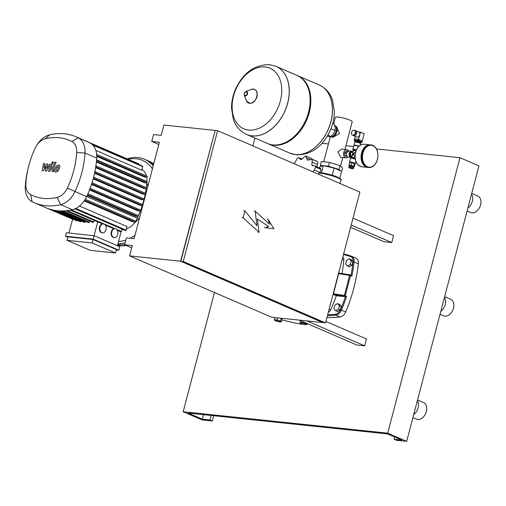 <?xml version="1.0" encoding="UTF-8"?>
<svg xmlns="http://www.w3.org/2000/svg" width="506" height="506" viewBox="0 0 506 506"><rect width="100%" height="100%" fill="white"/><g stroke="black" fill="none" stroke-linecap="round" stroke-linejoin="round"><path stroke-width="0.76" d="M334.567 125.184A6.306 4.396 113.3 0 1 336.243 131.149A6.306 4.396 113.3 0 1 336.212 131.269A5.762 4.016 -66.7 0 0 336.224 131.212M335.111 133.786A5.762 4.016 -66.7 0 0 335.149 133.736A5.762 4.016 -66.7 0 0 336.18 131.383A5.762 4.016 -66.7 0 0 336.212 131.269A6.306 4.396 113.3 0 1 335.08 133.843A6.306 4.396 113.3 0 1 329.235 136.588L328.792 136.399M327.281 136.209L330.962 136.5L333.486 133.704L335.244 130.58L335.111 127.506L334.213 124.103L332.72 123.458M330.962 136.5L327.888 135.172M335.244 130.58L330.975 128.739M276.023 66.349A37.102 25.863 113.3 0 1 276.055 66.362A37.102 25.863 113.3 0 1 287.686 103.186A37.102 25.863 113.3 0 1 246.65 134.495A37.102 25.863 113.3 0 1 246.618 134.476M265.201 66.988A32.985 22.998 113.3 0 1 280.343 100.972A32.985 22.998 113.3 0 1 248.661 130.048A32.985 22.998 113.3 0 1 233.519 96.07A32.985 22.998 113.3 0 1 265.201 66.988M246.65 134.495L267.516 143.495A37.102 25.863 -66.7 0 0 301.886 127.341A37.102 25.863 -66.7 0 0 308.552 112.187A37.102 25.863 -66.7 0 0 308.736 111.459A37.102 25.863 -66.7 0 0 296.921 75.369L276.055 66.362A37.102 25.863 -66.7 0 1 287.686 103.186A37.102 25.863 -66.7 0 1 246.65 134.495L246.593 134.463A37.102 25.863 113.3 0 0 251.988 135.867A37.102 25.863 113.3 0 0 287.623 103.161A37.102 25.863 113.3 0 0 275.991 66.337L276.055 66.362M301.886 127.341L302.025 127.126A36.021 25.11 -66.7 0 0 308.496 112.414A36.021 25.11 -66.7 0 0 308.679 111.706L308.736 111.459M267.876 143.647A37.102 25.863 -66.7 0 0 268.224 143.805A37.102 25.863 -66.7 0 0 309.261 112.496A37.102 25.863 -66.7 0 0 297.629 75.672A37.102 25.863 -66.7 0 0 297.275 75.527M330.842 121.807A37.102 25.863 113.3 0 1 289.805 153.116A37.102 25.863 -66.7 0 0 330.842 121.807A37.102 25.863 -66.7 0 0 319.204 84.983A37.102 25.863 113.3 0 1 330.842 121.807M336.446 129.934A4.845 3.378 113.3 0 1 336.243 131.623A4.845 3.378 113.3 0 1 334.333 134.83M355.193 141.693L355.37 141.022A2.701 0.411 14.7 0 1 356.205 140.94A2.701 0.411 14.7 0 1 359.077 141.598A2.701 0.411 14.7 0 1 360.601 142.395L360.424 143.065A2.701 0.411 14.7 0 0 360.417 143.046L360.544 143.628A2.973 0.455 14.7 0 1 360.544 143.666L360.095 145.374M355.193 141.712A2.701 0.411 14.7 0 1 355.206 141.68A2.701 0.411 14.7 0 1 356.028 141.629A2.701 0.411 14.7 0 1 358.805 142.256A2.701 0.411 14.7 0 1 360.417 143.046M353.991 145.323A2.973 0.455 14.7 0 1 353.979 145.26L354.795 142.161A2.973 0.455 14.7 0 1 354.814 142.129A2.973 0.455 14.7 0 1 355.712 142.066A2.973 0.455 14.7 0 1 358.773 142.762A2.973 0.455 14.7 0 1 360.544 143.628M353.979 145.26A2.973 0.455 14.7 0 1 354.902 145.165A2.973 0.455 14.7 0 1 359.001 146.247M352.049 134.963L354.731 135.671A2.701 1.885 113.3 0 1 353.998 135.772A2.701 1.885 113.3 0 1 353.605 135.671A2.701 1.885 113.3 0 1 353.359 135.526L352.049 134.963A2.701 1.885 113.3 0 1 351.638 134.507L351.373 132.831A2.701 1.885 113.3 0 1 351.581 132.028L352.695 130.491A2.701 1.885 113.3 0 1 353.315 130.143L354.693 130.289A2.701 1.885 113.3 0 1 355.104 130.744L356.407 131.307L356.679 132.983L355.37 132.42L355.104 130.744M355.471 130.624A2.701 1.885 113.3 0 1 355.75 130.706L358.887 132.066A2.701 1.885 113.3 0 1 359.652 135.02A2.701 1.885 113.3 0 1 357.141 137.126A2.701 1.885 113.3 0 1 356.749 137.025L353.605 135.671M354.731 135.671L353.359 135.526M356.464 133.786L355.357 135.323L354.055 134.76L355.161 133.223L356.464 133.786A2.701 1.885 113.3 0 1 355.357 135.323M356.407 131.307A2.701 1.885 113.3 0 1 356.679 132.983M355.75 130.706A2.701 1.885 113.3 0 1 355.996 130.852L354.693 130.289M355.37 132.42A2.701 1.885 113.3 0 1 355.161 133.223M354.055 134.76A2.701 1.885 113.3 0 1 353.428 135.108M358.583 139.384L360.481 132.167L358.703 131.984M354.63 138.929L355.294 136.399M362.271 140.934L364.156 133.755L360.481 132.167M360.55 142.578L361.682 142.679L361.777 142.331L358.457 140.877L354.466 140.459M362.188 141.035L358.159 139.295L354.649 139.061M361.771 142.338L361.923 142.047L361.594 142.61L357.875 141.092L354.396 140.725L355.326 141.212M353.024 167.195L353.359 166.442L352.897 166.113L349.874 165.525L349.798 166.347M353.175 167.125L349.697 166.215M352.391 167.29L352.201 166.752L350.392 166.398L350.297 166.74M353.34 168.643L353.612 167.612A2.34 0.361 -165.3 0 0 353.005 167.189A2.34 0.361 -165.3 0 0 350.563 166.468A2.34 0.361 -165.3 0 0 349.083 166.423L348.811 167.454A2.34 0.361 -165.3 0 0 349.412 167.872A2.34 0.361 -165.3 0 0 351.86 168.599A2.34 0.361 -165.3 0 0 353.34 168.643A2.34 0.361 -165.3 0 0 352.739 168.22A2.34 0.361 -165.3 0 0 350.291 167.499A2.34 0.361 -165.3 0 0 348.811 167.454M353.289 166.702L354.308 166.809L355.035 164.052L351.714 162.622L350.993 165.373L348.925 165.158L349.791 165.841M351.714 162.622L349.646 162.401L348.925 165.158M354.308 166.809L350.993 165.373M354.409 163.444L353.681 166.202M351.651 156.632A2.34 1.638 -84 0 1 351.575 156.601A2.34 1.638 -84 0 1 350.62 153.697A2.34 1.638 -84 0 1 352.404 152.034L352.84 152.085L352.587 153.906L353.043 153.951L352.037 155.019L351.727 156.329M352.587 153.906L352.037 155.019M355.591 152.281L353.22 153.324L353.043 153.951L352.707 152.793L353.194 150.744A2.34 0.361 14.7 0 1 353.915 150.674A2.34 0.361 14.7 0 1 355.952 151.104M353.22 153.324L352.771 152.711M355.067 156.474L353.89 155.215L353.523 154.001L353.043 153.951L355.497 152.641M353.523 154.001L354.453 153.052M355.149 157.98A2.34 0.361 -165.3 0 0 352.195 157.239A2.34 0.361 -165.3 0 0 351.474 157.309L353.043 153.951L355.079 157.056M352.891 154.583L353.726 155.367M377.406 159.447A11.347 7.951 -84 0 1 368.76 167.511L368.115 167.442A11.347 7.951 -84 0 1 366.452 167.005A11.347 7.951 -84 0 1 361.569 154.121A11.347 7.951 -84 0 1 370.481 144.874L371.119 144.944A11.347 7.951 -84 0 1 372.783 145.38A11.347 7.951 -84 0 1 377.925 154.912M367.988 167.429A11.347 7.951 -84 0 1 367.862 167.416A11.347 7.951 -84 0 1 366.199 166.98A11.347 7.951 -84 0 1 361.309 154.096A11.347 7.951 -84 0 1 370.228 144.849A11.347 7.951 -84 0 1 370.354 144.861M331.278 136.765A5.762 4.016 -66.7 0 0 331.354 136.772A5.762 4.016 -66.7 0 0 336.515 132.806A5.762 4.016 -66.7 0 0 335.763 126.38M331.088 136.797L332.746 137.373L339.52 133.483L336.528 126.595L335.655 126.215M333.669 123.869L335.383 117.316A8.697 1.328 14.7 0 1 338.071 117.057A8.697 1.328 14.7 0 1 347.325 119.182A8.697 1.328 14.7 0 1 352.214 121.731L344.947 149.447M345.984 157.885L340.842 157.347L337.831 151.971L341.702 149.106L346.85 149.643A4.143 2.903 96 0 0 343.688 152.584A4.143 2.903 96 0 0 345.984 157.885A4.143 2.903 96 0 0 348.046 157.012M348.678 150.927A4.143 2.903 96 0 0 346.85 149.643M347.736 151.149L346.091 150.94L344.497 152.939L344.826 155.759L347.217 156.639M346.616 152.363L346.034 153.097L346.711 156.076M346.357 155.918L344.826 155.759M346.034 153.097L344.497 152.939M338.596 169.984A8.697 1.328 -165.3 0 0 334.978 168.428A8.697 1.328 -165.3 0 1 337.104 169.238A8.697 1.328 -165.3 0 1 338.596 169.984M333.182 167.847A8.697 1.328 -165.3 0 0 325.383 166.139A8.697 1.328 -165.3 0 1 333.182 167.847M353.017 218.162L393.56 235.657L391.752 242.545L384.079 241.741L350.62 227.302M325.915 321.462L366.458 338.957L364.649 345.838L356.983 345.041L299.35 320.171M131.699 247.82L124.621 244.765L132.294 245.562L129.58 255.897L180.591 261.235L215.151 130.491M364.649 345.838L307.022 320.968M158.802 144.52L151.724 141.465L159.39 142.268L134.103 238.68L126.43 237.877L124.621 244.765M391.752 242.545L351.208 225.043M214.917 130.39L163.912 125.052L161.199 135.38L153.527 134.577L151.724 141.465M322.872 322.556L271.842 317.287L129.58 255.897M217.605 130.668L215.176 130.415L180.844 261.26L323.106 322.657L325.535 322.91L183.273 261.513L217.605 130.668L359.861 192.065L325.535 322.91M322.853 322.626L180.591 261.235M180.844 261.26L183.273 261.513M244.898 210.85L256.896 225.689L255.169 211.141L269.546 224.247L268.174 219.433L273.891 228.807L265.606 227.719L268.56 226.505L257.339 218.978L259.072 232.298L243.095 217.738L244.898 210.85L243.879 210.743M254.145 211.034L255.169 211.141M267.149 219.326L268.174 219.433M272.873 228.699L273.891 228.807M264.581 227.611L265.606 227.719M267.541 226.397L268.56 226.505M258.047 232.191L259.072 232.298M242.07 217.631L243.095 217.738M302.443 323.96A3.245 0.493 -165.3 0 0 305.504 324.631A3.245 0.493 -165.3 0 0 306.358 324.631A3.245 0.493 -165.3 0 0 306.427 324.378A3.245 0.493 -165.3 0 0 304.296 323.454A3.245 0.493 -165.3 0 0 301.234 322.79A3.245 0.493 -165.3 0 0 300.311 323.043L300.311 323.043A3.245 0.493 -165.3 0 0 302.443 323.96M300.785 323.157L299.976 322.373L302.639 322.651L306.098 323.714L306.902 324.491L306.459 324.586M302.885 321.696L302.639 322.651M300.431 320.633L299.976 322.373M306.244 323.144L306.098 323.714M307.155 323.536L306.902 324.491M280.893 321.911L281.336 321.816L280.862 321.702A3.245 0.493 14.7 0 1 280.786 321.955A3.245 0.493 14.7 0 1 279.932 321.955A3.245 0.493 14.7 0 1 276.877 321.285A3.245 0.493 14.7 0 1 274.739 320.361A3.245 0.493 14.7 0 1 275.669 320.115A3.245 0.493 14.7 0 1 278.724 320.779A3.245 0.493 14.7 0 1 280.862 321.702L280.533 321.032L277.067 319.975L274.41 319.697L274.739 320.361M277.611 317.894L277.067 319.975M274.954 317.616L274.41 319.697M280.533 321.032L281.191 318.521L281.994 319.305L281.336 321.816M281.191 318.521L279.926 318.135M281.842 319.893L292.949 322.543A16.211 2.473 -165.3 0 0 303.79 324.327M274.012 317.515A5.402 0.822 -165.3 0 0 274.878 317.92M352.96 261.627L351.132 259.597L349.349 258.832L346.578 260.381L345.642 263.955L347.477 265.985L349.254 266.757L352.024 265.207L352.96 261.627L351.183 260.862L349.349 258.832M347.477 265.985L350.247 264.436L352.024 265.207M350.247 264.436L351.183 260.862M341.221 306.389L339.387 304.359L337.61 303.594L334.839 305.143L333.897 308.717L335.731 310.747L337.508 311.519L340.279 309.969L341.221 306.389L339.437 305.624L337.61 303.594M335.731 310.747L338.501 309.204L340.279 309.969M338.501 309.204L339.437 305.624M313.771 165.823L311.791 164.969L312.341 159.409A20.714 14.44 -66.7 0 0 312.303 159.371L307.458 160.168L305.694 155.968A20.714 14.44 -66.7 0 0 305.643 155.962L301.171 159.51L300.355 159.409L298.919 157.689L297.648 157.834A20.714 14.44 -66.7 0 0 297.598 157.866L294.618 163.172L293.91 163.602M311.879 159.061A2.517 1.752 113.3 0 0 311.139 158.264L305.694 155.968M312.303 159.371L316.971 161.262A2.517 1.752 113.3 0 1 317.401 161.572L312.303 159.371M312.341 159.409L317.439 161.61A2.517 1.752 113.3 0 1 317.502 164.482A3.08 2.15 -66.7 0 0 317.079 166.841M313.182 171.92L315.807 167.227A20.714 14.44 -66.7 0 0 315.801 167.17L314.871 165.892L312.613 165.709L311.791 164.969M314.871 165.892L320.032 168.118A2.517 1.752 113.3 0 1 320.893 169.371L315.801 167.17M315.807 167.227L320.905 169.428A20.714 14.44 -66.7 0 0 320.893 169.371M320.905 169.428A2.517 1.752 113.3 0 1 319.786 172.344A3.08 2.15 -66.7 0 0 318.571 174.241M341.506 171.831L342.499 168.043L340.038 165.658L329.463 162.413L321.342 161.566L320.349 165.354L321.266 166.246M340.418 170.775L339.045 169.44L328.464 166.202L320.349 165.354M340.038 165.658L339.045 169.44M329.463 162.413L328.464 166.202M319.678 167.967L320.039 166.575L323.309 165.69L334.105 168.049L341.632 171.3L339.804 178.27M321.436 172.812L323.309 165.69M332.227 175.202L334.105 168.049M58.449 166.993L57.248 166.872L56.261 168.498L55.869 170.206L56.343 170.573L57.07 170.332L58.063 168.688L58.449 166.993L57.969 166.632M55.869 170.206L56.343 170.573M56.659 165.766L54.971 168.365L54.452 171.104L55.704 172.11L57.659 171.439L59.354 168.821L59.866 166.101L58.607 165.089L56.659 165.766M59.594 165.424L58.607 165.089M55.679 172.192L55.198 171.983L55.704 172.11M53.313 170.269L53.111 169.599L56.128 162.287L54.838 162.148L51.776 169.567L52.472 171.692L53.206 171.768L53.807 170.32L53.168 170.231M52.156 163.881L53.219 162.913L52.713 161.775L51.65 162.749L52.472 164.052M53.351 162.021L52.713 161.775M50.284 165.81L50.492 166.474L48.513 171.281L49.803 171.414L51.827 166.499L51.119 164.38L49.405 164.21L46.982 168.378L47.672 164.026L46.666 163.919L43.858 168.055L44.775 163.723L43.44 163.583L42.156 170.611L43.288 170.731L46.147 166.531L45.451 170.958L46.584 171.072L49.885 165.766L50.436 165.841M51.985 164.684L51.119 164.38M126.449 245.549A45.028 31.391 113.3 0 1 120.131 245.707A45.028 31.391 113.3 0 1 117.537 245.283M153.198 165.892A45.028 31.391 -66.7 0 0 144.52 159.276L146.892 160.301A45.028 31.391 113.3 0 1 153.508 164.703A45.028 31.391 -66.7 0 0 146.892 160.301L149.264 161.325A45.028 31.391 113.3 0 1 153.716 163.9M124.71 244.423A45.028 31.391 113.3 0 1 117.759 244.683A45.028 31.391 113.3 0 1 117.702 244.676A45.028 31.391 -66.7 0 0 117.759 244.683A45.028 31.391 -66.7 0 0 124.71 244.423M134.02 223.418A30.404 21.195 -66.7 0 0 139.637 217.574M147.803 186.448A30.404 21.195 -66.7 0 0 146.822 182.849M117.93 243.791A45.028 31.391 -66.7 0 0 125.14 242.779M144.52 159.276A45.028 31.391 -66.7 0 0 137.974 157.575A45.028 31.391 -66.7 0 0 127.031 158.808M128.214 159.32A43.225 30.132 113.3 0 1 136.335 158.783A43.225 30.132 113.3 0 1 152.439 168.77M101.883 232.728A4.503 3.156 -84 0 1 99.941 227.611A4.503 3.156 -84 0 1 103.483 223.943A4.503 3.156 -84 0 1 104.141 224.12A4.503 3.156 -84 0 1 106.083 229.231A4.503 3.156 -84 0 1 102.541 232.899A4.503 3.156 -84 0 1 101.883 232.728M102.288 232.861A4.503 3.156 -84 0 1 102.035 232.849A4.503 3.156 -84 0 1 101.371 232.671A4.503 3.156 -84 0 1 99.378 227.921A4.503 3.156 -84 0 1 102.452 223.899L103.332 223.937M113.629 237.447A4.503 3.156 -84 0 1 111.687 232.336A4.503 3.156 -84 0 1 115.229 228.661A4.503 3.156 -84 0 1 115.887 228.838A4.503 3.156 -84 0 1 117.828 233.949A4.503 3.156 -84 0 1 114.286 237.618A4.503 3.156 -84 0 1 113.629 237.447M114.033 237.58A4.503 3.156 -84 0 1 113.78 237.567A4.503 3.156 -84 0 1 113.116 237.39A4.503 3.156 -84 0 1 111.086 233.013A4.503 3.156 -84 0 1 113.686 228.744L114.881 228.63A4.503 3.156 -84 0 1 114.976 228.636A4.503 3.156 -84 0 1 115.102 228.655M122.047 229.117L121.434 231.457A0.538 0.379 113.3 0 1 121.048 231.919L117.417 245.752M117.373 230.338L121.048 231.919M116.317 249.951L118.878 250.217L119.783 246.776L94.078 235.682L66.362 232.779L65.464 236.226L67.829 237.244M118.878 250.217L93.18 239.123L97.715 221.849L102.452 223.899M93.18 239.123L65.464 236.226M93.085 239.502L67.924 236.871L67.02 240.312L92.181 242.95L93.085 239.502L116.418 249.572L115.513 253.013L92.181 242.95M105.349 225.145L113.686 228.744M72.63 219.25L68.93 233.051M67.02 240.312L90.353 250.381L115.513 253.013M70.29 210.098L97.506 221.843A0.538 0.379 -66.7 0 0 97.715 221.849M65.856 210.736L93.072 222.488A0.538 0.379 -66.7 0 0 93.673 222.026L94.103 220.376M61.536 210.939L88.752 222.691A0.538 0.379 -66.7 0 0 89.353 222.235L89.67 221.014M57.361 210.736L84.546 222.463A0.538 0.379 -66.7 0 0 85.141 222.007L85.35 221.217M53.256 210.085L80.448 221.818A0.538 0.379 -66.7 0 0 81.049 221.362L81.143 220.995M49.253 209.003L76.463 220.749A0.538 0.379 -66.7 0 0 77.045 220.35M72.554 219.218A0.538 0.379 -66.7 0 0 72.889 219.206M123.192 229.604A74.483 51.928 113.3 0 1 121.864 229.832M135.001 235.252A43.225 30.132 113.3 0 1 130.023 238.25M125.867 240.008A43.225 30.132 113.3 0 1 118.53 241.507M135.665 221.179L135.969 220.705A14.927 10.405 -66.7 0 0 137.322 218.263A72.124 50.284 -66.7 0 0 144.001 199.585A74.483 51.928 113.3 0 1 137.234 218.339A17.293 12.055 113.3 0 1 135.665 221.179A17.293 12.055 113.3 0 1 135.475 221.47M135.184 221.894A17.293 12.055 113.3 0 1 126.38 228.883M96.659 154.482L146.961 176.189A0.538 0.379 113.3 0 1 146.689 177.22A17.293 12.055 113.3 0 1 146.885 181.559A74.483 51.928 113.3 0 1 146.86 181.932A0.538 0.379 113.3 0 1 146.531 182.951L144.393 182.729L96.38 162.009M146.797 182.868A74.483 51.928 113.3 0 1 146.297 187.669M146.19 188.491A74.483 51.928 113.3 0 1 145.374 193.425M145.254 194.07A74.483 51.928 113.3 0 1 144.229 198.675A74.483 51.928 113.3 0 1 144.102 199.187L144.229 198.675M141.99 169.371A17.293 12.055 113.3 0 1 146.392 175.93M79.493 206.018L127 226.517L126.051 230.129A0.538 0.379 113.3 0 1 125.45 230.584L74.901 208.769M84.603 200.231L134.95 221.957L132.275 221.679L84.148 200.907M28.418 167.144L28.089 168.498A78.088 54.439 -66.7 0 0 25.3 186.436A20.891 14.566 -66.7 0 0 32.087 201.673A78.088 54.439 -66.7 0 0 34.383 202.754L46.046 207.789A78.088 54.439 -66.7 0 0 49.265 209.01A78.088 54.439 -66.7 0 0 53.282 210.085A78.088 54.439 -66.7 0 0 57.406 210.736A78.088 54.439 -66.7 0 0 61.643 210.964A78.088 54.439 -66.7 0 0 65.989 210.762A78.088 54.439 -66.7 0 0 70.454 210.116A78.088 54.439 -66.7 0 0 72.383 209.705A20.891 14.566 -66.7 0 0 75.16 208.757A20.891 14.566 -66.7 0 0 84.831 199.883A20.891 14.566 -66.7 0 0 86.589 196.67A78.088 54.439 -66.7 0 0 87.658 194.329A78.088 54.439 -66.7 0 0 89.941 188.782A78.088 54.439 -66.7 0 0 91.896 183.197A78.088 54.439 -66.7 0 0 93.528 177.587A78.088 54.439 -66.7 0 0 94.85 171.939A78.088 54.439 -66.7 0 0 95.849 166.259A78.088 54.439 -66.7 0 0 96.526 160.541A78.088 54.439 -66.7 0 0 96.709 158.106A20.891 14.566 -66.7 0 0 96.678 154.709A20.891 14.566 -66.7 0 0 92.06 144.336A20.891 14.566 -66.7 0 0 89.916 142.875A78.088 54.439 -66.7 0 0 88.303 142.091A78.088 54.439 -66.7 0 0 87.627 141.794L75.957 136.759A78.088 54.439 -66.7 0 0 49.62 134.843A20.891 14.566 -66.7 0 0 37.311 144.45L36.558 145.627A14.984 10.449 113.3 0 1 45.382 138.733A72.181 50.322 113.3 0 1 71.852 141.503A14.984 10.449 113.3 0 1 76.716 152.432A72.181 50.322 113.3 0 1 67.368 188.074A14.984 10.449 113.3 0 1 57.178 197.422A72.181 50.322 113.3 0 1 30.714 194.652A14.984 10.449 113.3 0 1 25.844 183.729A72.181 50.322 113.3 0 1 28.418 167.144A72.181 50.322 113.3 0 1 35.199 148.081A14.984 10.449 113.3 0 1 36.558 145.627M92.883 145.14L142.705 166.645L141.762 170.25L95.862 150.44M142.705 166.645A0.538 0.379 -66.7 0 0 142.534 166.107L92.022 144.305M138.979 164.57L139.017 164.444A0.538 0.379 -66.7 0 0 138.846 163.906L88.297 142.091M96.551 160.231L146.803 181.92A0.538 0.379 113.3 0 1 146.879 181.939L96.33 160.124M96.735 155.665L146.689 177.22L144.45 176.986L96.754 156.405M94.926 171.566L145.14 193.235A0.538 0.379 113.3 0 1 144.868 194.266L142.717 194.045L94.565 173.261M95.9 165.911L146.133 187.593A0.538 0.379 113.3 0 1 145.861 188.624L143.723 188.403L95.634 167.65M93.363 178.213L143.559 199.876L141.383 199.649L93.186 178.852M91.706 183.773L141.933 205.455L139.726 205.221L91.497 184.405M89.739 189.307L139.998 210.996L137.733 210.755L89.492 189.94M87.449 194.804L137.733 216.505L135.399 216.258L87.159 195.436M143.559 199.876A0.538 0.379 -66.7 0 0 143.831 198.845L93.635 177.182M139.998 210.996A0.538 0.379 -66.7 0 0 140.27 209.958L90.112 188.321M141.933 205.455A0.538 0.379 -66.7 0 0 142.205 204.418L92.029 182.767L142.287 204.437M134.95 221.957A0.538 0.379 -66.7 0 0 135.222 220.926L85.172 199.326M137.733 216.505A0.538 0.379 -66.7 0 0 137.999 215.467L87.873 193.836L138.081 215.493M34.383 202.754A78.088 54.439 -66.7 0 0 60.72 204.671A20.891 14.566 -66.7 0 0 74.926 191.635A78.088 54.439 -66.7 0 0 85.04 153.071A20.891 14.566 -66.7 0 0 78.253 137.841A78.088 54.439 -66.7 0 0 75.957 136.759M345.37 296.693A126.652 88.297 113.3 0 1 340.487 309.742L341.423 310.14A127.373 88.803 -66.7 0 0 346.559 296.326L345.415 296.699L336.25 295.738A112.787 78.632 113.3 0 1 330.728 309.805A3.599 2.511 113.3 0 1 328.369 312.107M346.559 296.326L345.231 295.751L350.531 275.549L351.86 276.124L350.386 274.948M336.25 295.738L333.694 294.637L333.448 293.746L338.723 273.664L339.235 273.145L350.12 274.84A0.721 0.721 0 0 1 350.291 274.891A0.721 0.5 -66.7 0 0 350.19 274.866A0.721 0.398 98.9 0 0 350.12 274.84A0.721 0.398 98.9 0 0 349.646 275.365L350.531 275.549A0.721 0.5 -66.7 0 0 350.291 274.891L351.044 275.232M326.92 317.623A244.151 170.212 -66.7 0 0 340.026 316.984A7.204 5.022 -66.7 0 0 345.693 311.981A127.373 88.803 -66.7 0 0 358.324 263.847A7.204 5.022 -66.7 0 0 355.807 258.066L351.537 256.226A7.204 5.022 -66.7 0 0 351.24 256.112A0.721 0.512 -71.8 0 1 351.24 256.112A244.151 170.212 -66.7 0 0 343.644 253.892L351.215 256.099A0.721 0.512 -71.8 0 0 350.513 256.58A6.483 4.522 113.3 0 1 353.043 261.88L354.055 262A7.204 5.022 -66.7 0 0 351.537 256.226L351.215 256.099M342.783 257.174A3.599 2.511 113.3 0 1 343.84 259.831A112.787 78.632 113.3 0 1 342.005 273.582M339.235 273.145L350.044 274.847M333.694 294.637L344.561 296.326A0.721 0.5 -66.7 0 0 345.231 295.751L344.377 295.453A0.721 0.398 98.9 0 0 344.561 296.326L345.415 296.699M338.723 273.664L349.646 275.365L344.377 295.453L333.448 293.746M412.915 417.608L416.425 419.12A9.007 6.281 -66.7 0 0 417.735 419.461A9.007 6.281 -66.7 0 0 426.109 412.441A9.007 6.281 -66.7 0 0 423.56 402.586L417.532 399.987M440.011 314.308L443.528 315.82A9.007 6.281 -66.7 0 0 444.837 316.161A9.007 6.281 -66.7 0 0 453.205 309.141A9.007 6.281 -66.7 0 0 450.663 299.286L444.635 296.687M467.114 211.008L470.624 212.52A9.007 6.281 -66.7 0 0 471.934 212.862A9.007 6.281 -66.7 0 0 480.308 205.841A9.007 6.281 -66.7 0 0 477.759 195.986L471.737 193.387M467.911 207.972A9.007 6.281 -66.7 0 0 471.529 194.177M440.808 311.272A9.007 6.281 -66.7 0 0 444.426 297.471M413.706 414.572A9.007 6.281 -66.7 0 0 417.33 400.771M387.716 433.168L406.685 441.352L396.457 440.277L394.085 439.259L401.758 440.062L387.526 433.92L188.099 413.041L202.324 419.183L209.996 419.986L212.362 421.011L202.134 419.936L183.172 411.751L387.716 433.168L459.979 157.701L376.515 148.96M353.549 146.557L345.908 145.76M328.407 143.925L322.075 143.261M183.172 411.751L214.449 292.519M252.911 145.911L254.967 138.081M212.362 421.011L213.747 415.73M209.996 419.986L211.179 415.458M202.324 419.183L203.513 414.654M394.085 439.259L394.674 437.007M406.685 441.352L478.948 165.886L459.979 157.701M256.751 96.716A7.426 5.174 113.3 0 1 251.627 102.99A7.426 5.174 113.3 0 1 246.314 100.504C250.432 105.077 254.012 103.863 257.061 96.867C257.832 91.017 255.846 88.537 251.096 89.435A7.426 5.174 113.3 0 1 256.751 96.716M244.227 93.534A2.29 1.6 113.3 0 1 245.726 91.656A2.29 1.6 113.3 0 1 247.472 93.907A2.29 1.6 113.3 0 1 245.897 95.843A2.29 1.6 113.3 0 1 244.253 95.077A2.29 1.6 113.3 0 1 244.221 93.566M247.054 93.819A1.904 1.328 113.3 0 1 245.227 95.495A1.904 1.328 113.3 0 1 244.354 93.534A1.904 1.328 113.3 0 1 246.182 91.852A1.904 1.328 113.3 0 1 247.054 93.819M289.837 153.128A37.102 25.863 -66.7 0 0 289.862 153.141A37.102 25.863 -66.7 0 0 295.264 154.545A37.102 25.863 -66.7 0 0 330.899 121.832A37.102 25.863 -66.7 0 0 319.267 85.014A37.102 25.863 -66.7 0 0 319.235 85.002M362.22 140.908L361.923 142.047L358.697 140.655L358.368 141.218M359.001 139.517L358.697 140.655L357.862 140.434L357.875 141.092M358.159 139.295L357.862 140.434L354.383 140.073L354.396 140.725M354.681 138.935L354.434 140.447M356.458 149.852A3.061 0.468 -165.3 0 0 353.757 149.276A3.061 0.468 -165.3 0 0 352.808 149.365L353.194 150.744M356.192 150.472A2.701 0.411 -165.3 0 0 353.839 149.972A2.701 0.411 -165.3 0 0 353.068 150.187M358.963 146.285L355.022 145.228L353.802 145.576A3.061 0.468 14.7 0 1 354.75 145.488A3.061 0.468 14.7 0 1 358.741 146.5M352.043 151.345A3.061 2.144 96 0 0 351.594 151.224A3.061 2.144 96 0 0 349.26 153.4A3.061 2.144 96 0 0 350.506 157.202A3.061 2.144 96 0 0 350.955 157.315L351.474 157.296L351.088 157.733A2.701 0.411 14.7 0 1 351.803 157.733A2.701 0.411 14.7 0 1 355.231 158.593M352.853 152.04A2.701 1.891 96 0 0 349.937 153.552A2.701 1.891 96 0 0 351.037 156.898A2.701 1.891 96 0 0 351.55 157.012M348.141 157.024A3.061 2.144 -84 0 1 347.692 156.904A3.061 2.144 -84 0 1 346.446 153.109A3.061 2.144 -84 0 1 348.779 150.933L346.332 153.116C345.965 155.234 346.566 156.537 348.141 157.024L350.955 157.315M346.42 153.21A2.701 1.891 96 0 0 346.306 154.305M351.088 157.733L350.462 158.321A3.061 0.468 14.7 0 1 351.411 158.226A3.061 0.468 14.7 0 1 355.338 159.219M355.971 161.446L355.389 163.659A3.061 0.468 -165.3 0 0 354.605 163.109A3.061 0.468 -165.3 0 0 350.411 162.015A3.061 0.468 -165.3 0 0 349.469 162.11L349.608 162.559M349.994 162.439A2.701 0.411 14.7 0 1 350.563 162.458A2.701 0.411 14.7 0 1 351.366 162.584M352.163 162.755A2.701 0.411 14.7 0 1 353.96 163.305M354.51 163.546A2.701 0.411 14.7 0 1 354.927 163.95M358.95 146.291A2.701 0.411 -165.3 0 0 355.079 145.247M377.476 159.169A11.347 7.951 -84 0 1 377.425 159.371A10.987 7.698 -84 0 1 367.438 166.752A10.987 7.698 -84 0 1 362.96 153.135A10.987 7.698 -84 0 1 372.947 145.753A10.987 7.698 -84 0 1 377.425 159.371M368.76 167.511A11.347 7.951 -84 0 1 367.09 167.075A11.347 7.951 -84 0 1 362.473 153.002A11.347 7.951 -84 0 1 371.119 144.944C376.711 146.651 378.842 151.484 377.52 159.441C375.844 164.842 372.922 167.53 368.76 167.511M355.693 152.293A11.347 7.951 -84 0 1 364.345 144.229C360.183 144.21 357.261 146.898 355.585 152.306C354.257 160.257 356.388 165.089 361.98 166.803A11.347 7.951 -84 0 1 360.316 166.36A11.347 7.951 -84 0 1 355.693 152.293M355.18 156.835A10.987 7.698 -84 0 1 355.623 152.572M301.582 159.333L299.558 158.46M310.045 159.371L306.769 157.961M317.502 164.482L312.246 162.211M319.786 172.344L314.53 170.079M340.045 183.514L340.955 180.054A12.606 1.923 -165.3 0 0 337.711 177.796A12.606 1.923 -165.3 0 0 320.462 173.273A12.606 1.923 -165.3 0 0 319.077 173.172M321.114 172.793A11.885 1.815 14.7 0 1 337.375 177.049M116.734 229.427L121.434 231.457M71.491 209.901L114.881 228.63M59.398 210.901L85.141 222.007M63.187 210.939L89.353 222.235M67.241 210.622L93.673 222.026M137.322 218.263L86.659 196.518M75.811 208.447L126.051 230.129M56.046 210.572L81.049 221.362M91.662 144.008L139.017 164.444M96.45 161.338L146.531 182.951M94.704 172.622L144.868 194.266M95.735 166.993L145.861 188.624M96.583 159.852L146.885 181.559M57.178 197.422L60.72 204.671L72.383 209.705M86.589 196.67L67.368 188.074M30.714 194.652L32.087 201.673M96.709 158.106L85.04 153.071L76.716 152.432M25.844 183.729L25.3 186.436M89.916 142.875L78.253 137.841L71.852 141.503M49.62 134.843L45.382 138.733M343.479 254.505A243.43 169.712 113.3 0 1 350.513 256.58M351.86 276.124A127.373 88.803 -66.7 0 0 354.055 262L358.324 263.847M353.043 261.88A126.652 88.297 113.3 0 1 351.006 275.201M340.487 309.742A6.483 4.522 113.3 0 1 335.383 314.245A0.721 0.481 84.5 0 0 335.756 315.143A7.204 5.022 -66.7 0 0 341.423 310.14L345.693 311.981M327.426 315.693A244.151 170.212 -66.7 0 0 335.756 315.143L340.026 316.984M335.383 314.245A243.43 169.712 113.3 0 1 327.673 314.776M342.265 259.154L343.84 259.831M330.728 309.805L329.153 309.128M275.991 66.337L269.515 64.648C254.588 64.578 243.272 72.731 235.556 89.107C232.849 95.368 231.508 101.719 231.539 108.17L233.291 119.163C234.651 123.458 237.826 130.232 246.593 134.463M251.096 89.435L245.726 91.656L244.215 93.547L244.253 95.077L246.314 100.504M297.629 75.672L319.267 85.014C328.027 89.246 331.209 96.02 332.568 100.314L334.321 111.307C334.346 117.759 333.005 124.109 330.298 130.371C322.588 146.746 311.266 154.899 296.345 154.83L289.862 153.141L268.224 143.805M361.701 142.35L362.378 141.016M354.194 140.086L354.491 138.954M354.289 140.738L354.377 140.396M361.682 142.679L361.777 142.331M355.206 141.68L354.814 142.129M354.984 164.007L355.389 163.659M350.462 158.321L349.469 162.11M352.884 151.914L351.594 151.224L348.779 150.933M352.808 149.365L353.802 145.576M367.862 167.416L361.98 166.803M370.228 144.849L364.345 144.229M330.266 136.835L323.714 161.812M342.815 157.549L340.557 166.158M306.358 324.631L306.864 324.504M281.298 321.822L280.786 321.955M302.044 159.036L298.919 157.689M319.469 172.654L337.483 177.081C340.728 178.789 341.885 179.782 340.955 180.054M103.167 223.911L103.483 223.943M113.78 237.567L114.286 237.618M102.035 232.849L102.541 232.899M46.729 208.074L72.592 219.237M147.037 176.208L96.488 154.393M145.222 193.254L94.673 171.439M146.215 187.612L95.666 165.797M93.635 177.17L143.906 198.864M90.119 188.308L140.345 209.984M85.179 199.313L135.304 220.945"/></g></svg>
